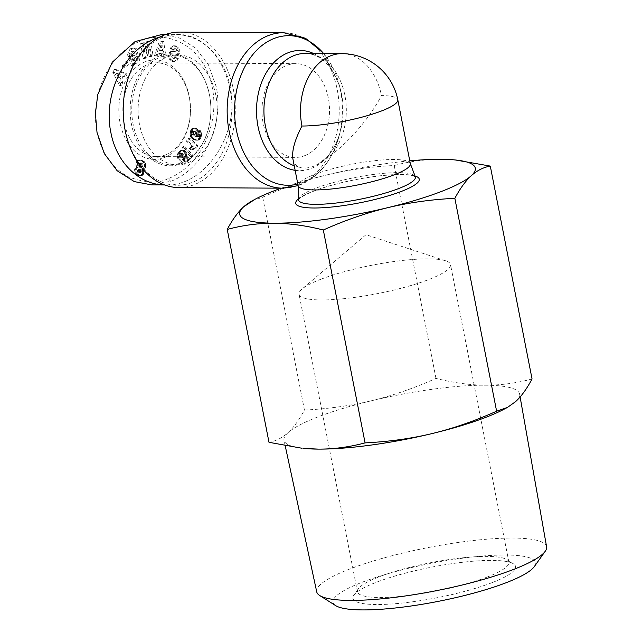 <?xml version="1.0" encoding="UTF-8"?>
<svg xmlns="http://www.w3.org/2000/svg" width="642" height="642" viewBox="0 0 642 642"><rect width="100%" height="100%" fill="white"/><g stroke="black" fill="none" stroke-linecap="round" stroke-linejoin="round"><path stroke-width="0.48" stroke-dasharray="3.21 2.41" d="M410.334 163.71A57.162 10.713 -11.1 0 0 410.246 163.381A57.162 10.713 -11.1 0 0 373.981 160.773A57.162 10.713 -11.1 0 0 314.62 174.488A57.162 10.713 -11.1 0 0 298.113 185.386A57.162 10.713 -11.1 0 0 298.153 185.723M292.953 159.248C293.835 163.566 296.123 166.254 299.822 167.305C302.88 168.573 307.285 168.308 313.055 166.511L318.079 164.095L330.373 155.613C349.2 141.898 370.225 117.197 381.46 95.586A57.162 10.713 -11.1 0 1 397.799 99.799M179.704 32.1A77.738 56.031 -89.7 0 1 234.812 99.566A77.738 56.031 -89.7 0 1 193.94 184.776A77.738 56.031 -89.7 0 1 178.781 187.576M165.516 154.891A46.874 33.785 90.3 0 0 190.16 103.506A46.874 33.785 90.3 0 0 156.929 62.836A46.874 33.785 90.3 0 0 147.788 64.521A46.874 33.785 90.3 0 0 123.152 115.905A46.874 33.785 90.3 0 0 156.375 156.576A46.874 33.785 90.3 0 0 165.516 154.891M304.605 155.709A46.874 33.785 90.3 0 0 329.242 104.333A46.874 33.785 90.3 0 0 296.018 63.654A46.874 33.785 90.3 0 0 286.878 65.348A46.874 33.785 90.3 0 0 262.233 116.724A46.874 33.785 90.3 0 0 295.464 157.402A46.874 33.785 90.3 0 0 304.605 155.709M145.269 61.76A49.731 35.84 90.3 0 0 120.086 122.935A49.731 35.84 90.3 0 0 164.079 157.635A49.731 35.84 90.3 0 0 189.262 96.452A49.731 35.84 90.3 0 0 145.269 61.76M160.941 56.897A54.875 39.547 -89.7 0 1 171.639 54.915A54.875 39.547 -89.7 0 1 210.544 102.535A54.875 39.547 -89.7 0 1 181.694 162.691A54.875 39.547 -89.7 0 1 170.989 164.665A54.875 39.547 -89.7 0 1 132.091 117.045A54.875 39.547 -89.7 0 1 160.941 56.897M188.034 162.723A54.875 39.547 90.3 0 0 216.884 102.576A54.875 39.547 90.3 0 0 177.978 54.955A54.875 39.547 90.3 0 0 167.281 56.937A54.875 39.547 90.3 0 0 138.431 117.085A54.875 39.547 90.3 0 0 177.328 164.705A54.875 39.547 90.3 0 0 188.034 162.723M159.93 55.79A56.023 40.374 90.3 0 0 131.562 124.7A56.023 40.374 90.3 0 0 181.116 163.782A56.023 40.374 90.3 0 0 209.485 94.88A56.023 40.374 90.3 0 0 159.93 55.79M172.602 61.608L175.346 60.797L176.863 57.997L174.584 56.849L173.067 58.422L170.692 55.982A1.123 0.811 -89.7 0 1 171.583 54.859L174.953 55.3A4.221 3.041 90.3 0 0 175.226 55.324A4.221 3.041 90.3 0 0 176.646 54.843L177.657 53.743L178.404 51.151L176.831 47.187L173.436 45.791L170.668 47.757L170.331 49.017L172.562 50.14L173.942 48.688L175.94 50.333A1.123 0.811 -89.7 0 1 175.114 51.874L171.807 51.44A4.221 3.041 90.3 0 0 171.534 51.424A4.221 3.041 90.3 0 0 169.496 52.5L168.389 55.734L169.544 59.594L172.602 61.608L174.191 61.616L171.133 59.602L169.978 55.742L171.077 52.508A4.221 3.041 -89.7 0 1 173.123 51.432A4.221 3.041 -89.7 0 1 173.396 51.456L176.694 51.882A1.123 0.811 90.3 0 0 177.529 50.341L175.531 48.696L174.142 50.148L171.912 49.025L172.257 47.765L175.017 45.799L178.412 47.203L179.993 51.159L179.246 53.751L178.235 54.851A4.221 3.041 -89.7 0 1 176.815 55.332A4.221 3.041 -89.7 0 1 176.542 55.308L173.171 54.867A1.123 0.811 90.3 0 0 172.281 55.99L174.656 58.43L176.165 56.857L178.444 58.005L176.927 60.805L174.191 61.616M176.831 47.187L178.412 47.203M174.062 45.855L175.651 45.863M170.459 48.519L172.04 48.527M131.907 52.989A2.111 1.525 90.3 0 0 131.754 54.61A2.111 1.525 90.3 0 0 131.867 55.027L129.612 56.456A5.208 3.756 -89.7 0 1 129.371 55.573A5.208 3.756 -89.7 0 1 129.243 54.04L131.618 49.065L134.162 47.981C139.322 47.62 142.147 60.035 137.557 62.892L135.623 63.534L134.274 63.245L134.523 64.553L133.038 65.628L130.238 58.141L134.298 55.204L135.293 57.868L133.239 59.345L134.395 60.396L136.088 60.139L137.42 56.392L135.783 52.098L134.042 51.288L132.854 51.697L131.907 52.989L130.318 52.981L131.265 51.689L132.453 51.28L135.783 52.098M134.194 52.09L135.831 56.384L134.507 60.131L132.806 60.388L131.658 59.337L133.705 57.86L132.709 55.196L128.657 58.125L131.45 65.62L132.942 64.545L132.685 63.237L134.042 63.526L135.976 62.884C140.558 60.027 137.733 47.612 132.581 47.973L130.029 49.057L127.662 54.032A5.208 3.756 90.3 0 0 127.79 55.557A5.208 3.756 90.3 0 0 128.023 56.44L130.286 55.027A2.111 1.525 -89.7 0 1 130.165 54.602A2.111 1.525 -89.7 0 1 130.318 52.981M135.831 56.384L137.42 56.392M132.806 60.388L134.395 60.396M132.685 63.237L134.274 63.245M128.023 56.44L129.612 56.456M161.664 34.532L179.142 37.862L195.304 47.893L208.377 64.649L216.29 86.879C220.182 106.837 217.245 126.787 207.486 146.745C196.067 168.477 179.575 178.203 170.708 181.333L151.648 184.88M159.962 36.955L175.531 34.612C201.387 34.403 224.499 56.552 230.157 86.967C240.59 133.295 205.312 186.774 165.516 184.968L164.577 184.952M163.389 37.1A75.451 54.385 90.3 0 0 125.174 129.917A75.451 54.385 90.3 0 0 191.926 182.561A75.451 54.385 90.3 0 0 230.133 89.744A75.451 54.385 90.3 0 0 163.389 37.1M251.833 200.994L262.682 197.19C284.117 187.568 305.616 180.113 327.163 174.841A120.038 22.494 -11.1 0 0 281.26 188.186M532.058 378.973C516.136 383.21 500.543 385.288 485.296 385.2C470.048 385.104 453.605 382.841 435.974 378.403C413.857 388.266 392.358 395.721 371.485 400.752C350.612 405.768 328.263 408.874 304.444 410.069C299.108 420.037 293.627 427.58 288.001 432.708A120.038 22.494 168.9 0 1 318.592 416.666A120.038 22.494 168.9 0 1 371.485 400.752A120.038 22.494 168.9 0 1 485.296 385.2A120.038 22.494 168.9 0 1 519.619 394.124A120.038 22.494 168.9 0 1 515.614 401.611A120.038 22.494 168.9 0 1 504.395 409.042M316.731 591.86A117.125 21.948 168.9 0 1 350.452 568.756A117.125 21.948 168.9 0 1 473.973 540.452A117.125 21.948 168.9 0 1 546.591 546.759M534.256 566.661A103.153 19.332 -11.1 0 0 480.377 556.213A103.153 19.332 -11.1 0 0 362.738 582.037A103.153 19.332 -11.1 0 0 335.67 605.623M321.289 279.093A77.168 14.461 -11.1 0 0 302.093 288.988A77.168 14.461 -11.1 0 0 299.06 294.269A77.168 14.461 -11.1 0 0 347.017 298.361A77.168 14.461 -11.1 0 0 428.278 279.727A77.168 14.461 -11.1 0 0 450.507 264.552A77.168 14.461 -11.1 0 0 445.708 260.812A77.168 14.461 -11.1 0 0 321.289 279.093M486.652 577.262A77.168 14.461 -11.1 0 0 508.881 562.087A77.168 14.461 -11.1 0 0 506.963 559.655A77.168 14.461 -11.1 0 0 454.038 558.845A77.168 14.461 -11.1 0 0 379.663 576.628A77.168 14.461 -11.1 0 0 358.292 588.826A77.168 14.461 -11.1 0 0 357.433 591.804A77.168 14.461 -11.1 0 0 405.391 595.896A77.168 14.461 -11.1 0 0 486.652 577.262M491.692 582.8A82.882 15.528 168.9 0 1 397.294 603.536A82.882 15.528 168.9 0 1 353.83 595.214A82.882 15.528 168.9 0 1 376.782 582.117A82.882 15.528 168.9 0 1 456.671 563.01A82.882 15.528 168.9 0 1 513.512 563.885A82.882 15.528 168.9 0 1 491.692 582.8M409.773 160.837A120.038 22.494 -11.1 0 0 327.163 174.841C348.75 169.729 371.092 166.623 394.212 165.524C409.644 161.359 425.237 159.28 440.974 159.296L457.602 160.211M303.754 448.405A120.038 22.494 168.9 0 1 284.029 440.348A120.038 22.494 168.9 0 1 288.001 432.708C282.376 437.812 276.036 441.014 268.998 442.314M435.974 378.403L394.212 165.524M304.444 410.069L262.682 197.19M144.265 169.408L143.31 169.657L143.96 171.422L143.744 173.781L142.203 175.587L139.723 175.539L136.698 173.244L136.072 169.994L136.987 167.979L138.295 167.177L137.38 163.991L138.961 160.548L141.368 160.083L144.201 161.479L145.846 163.951L145.927 166.471L144.843 168.966L142.685 169.4L144.346 166.463L143.952 163.092L141.946 161.006L139.145 159.954L137.38 160.54L136.152 162.418L135.799 164.938L136.714 167.169L135.406 167.971L134.579 169.536L134.852 172.73L137.452 175.226L140.614 175.571L142.155 173.765L142.372 171.414L141.73 169.649L142.685 169.4M141.978 169.616L143.567 169.624M141.73 169.649L143.31 169.657M142.131 170.515L143.712 170.523M142.364 171.358L143.944 171.366M142.372 171.414L143.96 171.422M142.428 172.385L144.017 172.393M142.291 173.34L143.872 173.348M142.155 173.765L143.744 173.781M141.786 174.544L143.375 174.56M141.272 175.154L142.861 175.162M140.614 175.571L142.203 175.587M140.181 175.739L141.762 175.748M139.571 175.804L141.152 175.812M138.889 175.731L140.47 175.739M138.142 175.523L139.723 175.539M137.452 175.226L139.041 175.242M136.786 174.857L138.375 174.865M136.12 174.359L137.701 174.375M135.558 173.821L137.139 173.83M135.109 173.236L136.698 173.244M134.852 172.73L136.433 172.738M134.539 171.831L136.12 171.839M134.419 170.908L136 170.916M134.491 169.986L136.072 169.994M134.579 169.536L136.168 169.544M134.916 168.669L136.497 168.677M135.406 167.971L136.987 167.979M135.438 167.939L137.019 167.947M136.008 167.49L137.589 167.498M136.714 167.169L138.295 167.177M136.529 166.92L138.118 166.936M136.096 166.142L137.677 166.15M135.847 165.291L137.436 165.307M135.799 164.938L137.38 164.946M135.799 163.975L137.38 163.991M135.976 162.972L137.557 162.98M136.152 162.418L137.733 162.426M136.521 161.575L138.11 161.583M137.011 160.885L138.6 160.901M137.38 160.54L138.961 160.548M137.998 160.155L139.587 160.163M138.712 159.978L140.301 159.986M139.145 159.954L140.734 159.97M139.787 160.075L141.368 160.083M140.51 160.299L142.099 160.307M141.24 160.612L142.821 160.62M141.946 161.006L143.535 161.022M142.612 161.471L144.201 161.479M143.158 161.936L144.747 161.945M143.487 162.33L145.068 162.338M143.952 163.092L145.541 163.1M144.257 163.935L145.846 163.951M144.386 164.529L145.967 164.537M144.442 165.484L146.031 165.492M144.346 166.463L145.927 166.471M144.225 167.048L145.814 167.056M143.904 167.979L145.493 167.987M143.463 168.726L145.044 168.734M143.262 168.95L144.843 168.966M139.659 172.858L140.606 172.81L141.32 171.406L141.112 170.194L139.755 169.528L138.849 171.599L139.659 172.858L137.805 172.666L137.452 170.274L138.921 169.584L139.651 170.467L139.274 172.578L138.07 172.842M138.359 172.939L139.94 172.947M139.025 172.802L140.606 172.81M139.274 172.578L140.855 172.586M139.659 171.775L141.24 171.783M139.731 171.398L141.32 171.406M139.651 170.467L141.24 170.475M139.523 170.186L141.112 170.194M138.921 169.584L140.502 169.592M138.174 169.52L139.755 169.528M137.942 169.624L139.531 169.632M137.452 170.274L139.033 170.282M137.34 170.628L138.921 170.636M137.268 171.591L138.849 171.599M137.356 171.976L138.937 171.992M137.805 172.666L139.394 172.674M142.195 163.052L140.702 163.662L140.213 165.371L140.542 166.76L141.77 167.361L142.66 166.583L143.07 164.825L142.195 163.052L140.614 163.044L141.481 164.817L140.566 167.161L139.515 167.289L138.752 166.262L139.121 163.654L140.614 163.044M140.245 162.948L141.826 162.956M139.563 163.172L141.152 163.18M139.121 163.654L140.702 163.662M138.76 164.496L140.341 164.504M138.632 165.363L140.213 165.371M138.752 166.262L140.333 166.278M138.961 166.751L140.542 166.76M139.515 167.289L141.096 167.297M140.189 167.353L141.77 167.361M140.566 167.161L142.155 167.169M141.079 166.567L142.66 166.583M141.376 165.788L142.957 165.796M141.481 164.817L143.07 164.825M141.36 164.063L142.941 164.071M140.943 163.293L142.524 163.301M197.856 145.445L196.645 148.069L194.703 148.31L192.648 150.019L190.786 148.358L193.507 146.103L188.058 141.256L189.542 138.054L197.856 145.445L196.275 145.437L187.954 138.046L186.469 141.248L191.926 146.087L189.197 148.35L191.067 150.011L193.114 148.302L195.064 148.061L196.275 145.437M195.064 148.061L196.645 148.069M195.016 148.053L196.604 148.061M194.374 147.997L195.954 148.005M193.74 148.085L195.328 148.101M193.114 148.302L194.703 148.31M192.728 148.511L194.317 148.519M192.207 148.896L193.796 148.904M191.645 149.393L193.226 149.401M191.067 150.011L192.648 150.019M189.197 148.35L190.786 148.358M189.526 147.981L191.115 147.989M190.064 147.419L191.645 147.427M190.538 146.978L192.127 146.986M190.73 146.833L192.311 146.841M191.292 146.448L192.873 146.456M191.926 146.087L193.507 146.103M186.469 141.248L188.058 141.256M187.954 138.046L189.542 138.054M184.896 146.528L193.073 155.308L191.99 156.512L183.829 147.708L184.896 146.528L183.307 146.52L182.24 147.7L190.401 156.504L191.485 155.3L183.307 146.52M191.485 155.3L193.073 155.308M190.401 156.504L191.99 156.512M182.24 147.7L183.829 147.708M201.171 136.906L199.598 139.547L197.744 140.253L194.622 139.242L192.351 137.115L191.549 134.796L191.902 131.506L193.009 129.066L195.136 127.951L197.046 128.721L198.482 131.345L198.105 134.66L196.693 136.256L199.389 136.401L199.734 134.828L199.108 133.977L200.368 130.647L201.604 133.095L201.171 136.906L199.59 136.898L200.015 133.087L198.787 130.639L197.527 133.969L198.145 134.812L197.808 136.393L196.741 136.738L195.104 136.248L196.524 134.651L196.893 131.337L195.465 128.705L193.547 127.943L191.814 128.649L190.69 130.382L189.968 133.351L190.385 136.353L192.399 138.816L196.155 140.237L198.009 139.539L199.59 136.898M199.285 137.725L200.874 137.733M198.916 138.447L200.505 138.455M198.498 139.057L200.079 139.065M198.009 139.539L199.598 139.547M197.479 139.908L199.06 139.916M197.23 140.02L198.819 140.028M196.717 140.181L198.298 140.189M196.155 140.237L197.744 140.253M195.553 140.197L197.142 140.205M194.903 140.052L196.492 140.06M194.205 139.812L195.794 139.82M193.467 139.475L195.056 139.483M193.033 139.234L194.622 139.242M192.399 138.816L193.98 138.824M191.838 138.375L193.419 138.383M191.356 137.886L192.937 137.894M190.955 137.38L192.536 137.388M190.77 137.107L192.351 137.115M190.385 136.353L191.966 136.361M190.112 135.582L191.701 135.59M189.968 134.788L191.549 134.796M189.928 134.178L191.509 134.186M189.968 133.351L191.549 133.359M190.104 132.461L191.685 132.469M190.321 131.498L191.902 131.506M190.401 131.249L191.982 131.257M190.69 130.382L192.271 130.39M191.035 129.652L192.624 129.66M191.42 129.058L193.009 129.066M191.814 128.649L193.403 128.657M192.367 128.24L193.948 128.256M192.993 127.999L194.582 128.007M193.547 127.943L195.136 127.951M194.173 128.023L195.754 128.031M194.799 128.272L196.38 128.28M194.871 128.312L196.452 128.32M195.465 128.705L197.046 128.721M195.962 129.219L197.543 129.227M196.372 129.853L197.953 129.861M196.693 130.575L198.274 130.583M196.893 131.337L198.482 131.345M196.99 132.18L198.571 132.188M196.95 133.03L198.538 133.038M196.781 133.897L198.362 133.905M196.524 134.651L198.105 134.66M196.147 135.318L197.728 135.334M195.698 135.807L197.287 135.823M195.104 136.248L196.693 136.256M195.345 136.345L196.925 136.353M196.131 136.618L197.712 136.626M196.741 136.738L198.33 136.746M197.166 136.73L198.747 136.738M197.222 136.714L198.811 136.73M197.808 136.393L199.389 136.401M198.145 135.727L199.734 135.735M198.161 135.679L199.75 135.687M198.145 134.812L199.734 134.828M198.041 134.579L199.622 134.587M197.527 133.969L199.108 133.977M198.787 130.639L200.368 130.647M198.948 130.832L200.537 130.84M199.413 131.458L201.002 131.466M199.758 132.148L201.339 132.156M199.806 132.276L201.395 132.284M200.015 133.087L201.604 133.095M200.111 133.985L201.692 134.001M200.079 134.66L201.66 134.668M199.943 135.518L201.524 135.526M199.702 136.505L201.291 136.513M193.459 132.412L193.563 133.969L195.24 135.221L196.532 134.082L196.035 132.027L194.703 131.353L193.459 132.412L191.87 132.404L192.231 131.706L193.796 131.546L194.847 132.581L194.943 134.074L193.651 135.213L191.982 133.953L191.87 132.404M191.797 133.055L193.378 133.063M191.95 133.897L193.539 133.905M191.982 133.953L193.563 133.969M192.375 134.563L193.956 134.579M192.969 135.005L194.55 135.013L192.993 135.021M193.651 135.213L195.24 135.221M194.229 135.093L195.81 135.101M194.606 134.78L196.187 134.788M194.943 134.074L196.532 134.082M195.032 133.488L196.613 133.496M194.863 132.653L196.452 132.661M194.847 132.581L196.428 132.589M194.446 132.011L196.035 132.027M193.828 131.562L195.409 131.57M193.796 131.546L195.385 131.554M193.122 131.345L194.703 131.353M192.568 131.441L194.149 131.458M192.231 131.706L193.82 131.714M189.446 159.457L184.423 165.018L180.498 160.099L182.087 157.739L183.018 157.715L183.909 156.809L183.981 155.155L183.042 153.558L181.517 153.59L181.309 156.207L178.99 158.261L178.773 155.011L180.522 151.785L181.983 150.589L183.781 150.388L186.22 152.924L186.132 157.089L183.604 159.497L184.695 160.885L188.098 157.113L189.446 159.457L187.857 159.449L186.509 157.105L183.114 160.869L182.023 159.489L184.543 157.081L184.88 153.703L183.363 151.055L181.574 150.284L179.84 150.934L177.762 153.414L177.08 155.91L177.401 158.253L179.728 156.199L179.937 153.582L181.453 153.55L182.4 155.147L182.328 156.8L180.506 157.731L178.909 160.091L182.834 165.01L187.857 159.449M182.834 165.01L184.423 165.018M178.909 160.091L180.498 160.099M180.506 157.731L182.087 157.739M180.675 157.755L182.264 157.763M181.285 157.763L182.874 157.772M181.437 157.699L183.018 157.715M181.999 157.314L183.58 157.322M182.328 156.8L183.909 156.809M182.521 156.014L184.11 156.022M182.521 155.902L184.11 155.918M182.4 155.147L183.981 155.155M182.015 154.305L183.604 154.313M181.951 154.192L183.54 154.2M181.453 153.55L183.042 153.558M180.94 153.237L182.529 153.245M180.498 153.229L182.079 153.237M179.937 153.582L181.517 153.59M179.704 153.911L181.293 153.919M179.471 154.722L181.06 154.73M179.487 155.332L181.076 155.34M179.728 156.199L181.309 156.207M177.401 158.253L178.99 158.261M177.192 157.394L178.781 157.402M177.088 156.576L178.669 156.592M177.08 155.91L178.661 155.918M178.773 155.011L177.184 155.019L178.773 155.027M177.409 154.2L178.99 154.216M177.762 153.414L179.351 153.422M177.97 153.045L179.551 153.053M178.396 152.419L179.985 152.435M178.933 151.777L180.522 151.785M179.254 151.44L180.843 151.448M179.84 150.934L181.421 150.942M180.394 150.581L181.983 150.589M180.948 150.372L182.529 150.38M181.574 150.284L183.155 150.292M182.2 150.38L183.781 150.388M182.801 150.653L184.39 150.661M183.363 151.055L184.944 151.071M183.861 151.576L185.45 151.584M184.302 152.218L185.883 152.226M184.639 152.916L186.22 152.924M184.88 153.703L186.469 153.711M184.984 154.537L186.573 154.545M184.968 155.412L186.557 155.42M184.96 155.508L186.549 155.525M184.808 156.327L186.397 156.335M184.543 157.081L186.132 157.089M184.166 157.772L185.755 157.78M183.668 158.413L185.249 158.422M183.484 158.614L185.073 158.622M182.922 159.055L184.511 159.072M182.649 159.224L184.23 159.232M182.023 159.489L183.604 159.497M183.114 160.869L184.695 160.885M186.509 157.105L188.098 157.113M168.188 178.572C159.047 183.7 145.782 183.122 128.392 176.847C113.281 168.501 103.25 155.324 98.322 137.3C87.111 96.934 110.111 53.214 137.998 42.147C166.342 27.678 205.055 45.454 212.638 89.358C215.881 107.912 212.951 126.482 203.843 145.06C192.817 166.053 176.791 175.539 168.188 178.572L170.708 181.333M161.824 56.873L164.472 57.299L162.081 41.457L159.473 41.04L154.433 55.685L157.121 56.111L158.044 53.214L161.431 53.759L161.824 56.873L163.413 56.881L163.02 53.767L159.625 53.23L158.702 56.119L156.014 55.694L161.062 41.048L163.67 41.465L166.061 57.307L163.413 56.881M123.978 77.056L125.519 74.023L114.332 69.456L112.815 72.442L119.677 85.514L121.242 82.441L119.853 79.945L121.82 76.069L125.567 77.064L123.408 76.077L121.434 79.953L122.831 82.449L121.266 85.522L114.404 72.45L115.921 69.464L127.108 74.031L125.567 77.064M126.891 64.216L125.463 61.825L122.108 65.693L123.537 68.076L126.891 64.216L128.472 64.224L125.118 68.092L123.697 65.701L127.052 61.833L128.472 64.224M144.466 52.146L143.014 42.789L140.718 43.487L143.054 58.494L145.405 57.78L147.692 47.026L149.193 56.624L151.488 55.926L149.145 40.911L146.705 41.658L144.466 52.146L146.055 52.154L148.286 41.666L150.734 40.919L153.069 55.934L150.774 56.632L149.281 47.035L146.986 57.788L144.643 58.502L142.299 43.495L144.594 42.797L146.055 52.154M131.867 55.027L130.286 55.011L131.875 55.043M128.087 56.616L129.676 56.624M127.662 54.032L129.243 54.04M130.029 49.057L131.618 49.065M132.942 64.545L134.523 64.553M131.45 65.62L133.038 65.628M128.657 58.125L130.238 58.141M132.709 55.196L134.298 55.204M133.705 57.86L135.293 57.868M131.658 59.337L133.239 59.345M177.657 53.743L179.246 53.751M174.584 56.849L176.165 56.857M176.863 57.997L178.444 58.005M169.544 59.594L171.133 59.602M168.389 55.734L169.978 55.742M169.247 52.829L170.836 52.837M172.562 50.14L174.142 50.148M170.331 49.017L171.912 49.025M143.014 42.789L144.594 42.797M146.705 41.658L148.286 41.666M149.145 40.911L150.734 40.919M151.488 55.926L153.069 55.934M149.193 56.624L150.774 56.632M147.692 47.026L149.281 47.035M145.405 57.78L146.986 57.788M143.054 58.494L144.643 58.502M140.718 43.487L142.299 43.495M125.463 61.825L127.052 61.833M123.537 68.076L125.118 68.092M122.108 65.693L123.697 65.701M125.519 74.023L127.108 74.031M121.82 76.069L123.408 76.077M119.853 79.945L121.434 79.953M121.242 82.441L122.831 82.449M119.677 85.514L121.266 85.522M112.815 72.442L114.404 72.45M114.332 69.456L115.921 69.464M120.006 77.385L121.186 75.058L117.855 73.533L120.006 77.385L118.417 77.377L116.274 73.525L119.605 75.05L118.417 77.377M119.605 75.05L121.186 75.058M116.274 73.525L117.855 73.533M164.472 57.299L166.061 57.307M161.431 53.759L163.02 53.767M158.044 53.214L159.625 53.23M157.121 56.111L158.702 56.119M154.433 55.685L156.014 55.694M159.473 41.04L161.062 41.048M162.081 41.457L163.67 41.465M160.58 50.253L162.611 50.574L162.001 45.783L160.58 50.253L158.991 50.245L160.42 45.775L161.03 50.566L158.991 50.245M161.03 50.566L162.611 50.574M160.42 45.775L162.001 45.783M282.729 188.194A77.738 56.031 90.3 0 0 297.888 185.394A77.738 56.031 90.3 0 0 338.759 100.176A77.738 56.031 90.3 0 0 283.652 32.718M323.608 53.535A74.809 53.912 -89.7 0 1 339.096 84.399A74.809 53.912 -89.7 0 1 338.783 137.171A74.809 53.912 -89.7 0 1 302.639 182.593A74.809 53.912 -89.7 0 1 297.832 184.11M295.127 170.323A60.099 43.311 90.3 0 0 311.185 168.485A60.099 43.311 90.3 0 0 340.22 131.995A60.099 43.311 90.3 0 0 340.477 89.599A60.099 43.311 90.3 0 0 313.529 53.471M342.042 53.639A57.162 41.2 -89.7 0 1 381.46 95.586M323.825 53.535L339.096 84.399L340.477 89.599C337.146 77.658 331.962 68.413 324.908 61.873L321.49 59.056C319.379 57.435 313.954 53.759 305.456 53.422A57.162 41.2 -89.7 0 1 344.152 92.079A57.162 41.2 -89.7 0 1 330.373 155.613M175.94 50.333L177.529 50.341M298.474 199.598A59.546 11.155 168.9 0 1 315.671 188.242A59.546 11.155 168.9 0 1 377.504 173.966A59.546 11.155 168.9 0 1 415.278 176.678M415.013 175.988A62.924 11.789 -11.1 0 0 313.866 190.987A62.924 11.789 -11.1 0 0 298.458 198.859M130.647 48.607L132.236 48.623M178.396 51.232L179.985 51.24M176.646 54.843L178.235 54.851M174.953 55.3L176.542 55.308M171.583 54.859L173.171 54.867M170.692 55.982L172.281 55.99M174.431 57.411L176.02 57.427M176.743 58.446L178.332 58.454M169.496 52.5L171.077 52.508M171.807 51.44L173.396 51.456M175.114 51.874L176.694 51.882M172.69 49.635L174.279 49.643M299.822 167.305A57.162 41.2 -89.7 0 1 294.237 165.78M318.079 164.095L325.927 158.004C332.299 151.6 337.058 142.925 340.22 131.995L338.783 137.171C331.89 160.917 318.905 176.879 299.814 185.048L298.121 185.658M156.929 62.836L296.018 63.654M171.639 54.915L177.978 54.955M174.664 61.648L173.075 61.64M132.453 51.28L134.042 51.288M135.623 63.534L134.042 63.526M165.492 34.548L175.531 34.612M520.116 396.957L519.619 394.124M445.708 260.812L366.012 234.715L302.093 288.988M508.881 562.087L450.507 264.552M358.292 588.826L353.83 595.214M298.45 199.855C297.639 200.681 299.164 196.789 314.444 190.891C333.166 183.572 365.988 176.582 388.988 175.049C401.547 174.263 409.885 174.64 414.002 176.181L415.398 176.911M506.963 559.655L513.512 563.885M357.433 591.804L299.06 294.269M285.208 445.821L284.029 440.348M165.516 184.968L164.601 184.96M132.581 47.973L134.162 47.981M133.416 60.492L135.005 60.5M175.017 45.799L173.436 45.791M175.226 55.324L176.815 55.332M171.51 54.859L173.099 54.867M173.067 58.422L174.656 58.43M171.534 51.424L173.123 51.432M175.186 51.882L176.767 51.89M173.942 48.688L175.531 48.696M170.989 164.665L177.328 164.705M156.375 156.576L295.464 157.402"/><path stroke-width="0.96" d="M342.042 53.639A57.162 41.2 -89.7 0 0 330.895 55.702A57.162 41.2 -89.7 0 0 301.949 126.017C294.606 140.221 291.612 151.295 292.953 159.248L298.153 185.723A57.162 10.713 -11.1 0 0 333.68 188.756A57.162 10.713 -11.1 0 0 393.867 174.953A57.162 10.713 -11.1 0 0 410.334 163.71L397.799 99.799A57.162 57.162 0 0 0 342.042 53.639L305.456 53.422A57.162 41.2 -89.7 0 0 294.309 55.485A57.162 41.2 -89.7 0 0 263.918 110.761A57.162 41.2 -89.7 0 0 294.237 165.78M164.537 34.901A77.738 56.031 -89.7 0 1 179.704 32.1L283.652 32.718A77.738 56.031 90.3 0 0 268.484 35.519A77.738 56.031 90.3 0 0 227.621 120.736A77.738 56.031 90.3 0 0 282.729 188.194L178.781 187.576A77.738 56.031 -89.7 0 1 123.673 120.118A77.738 56.031 -89.7 0 1 164.537 34.901M164.601 184.96L151.648 184.88L134.29 181.598L117.157 170.732L104.253 153.494L97.022 132.533L95.409 113.433L97.793 94.462L112.238 62.274L135.013 41.626L161.664 34.532L165.492 34.548M164.577 184.952C139.081 184.663 116.491 162.635 110.889 132.613C102.712 94.583 124.436 49.554 156.471 38.159L159.962 36.955M507.461 407.413L504.395 409.042A120.038 22.494 168.9 0 1 485.023 417.653A120.038 22.494 168.9 0 1 432.13 433.559C453.003 428.527 474.494 421.08 496.619 411.209L507.461 407.413L515.614 401.611C521.24 396.483 526.721 388.94 532.058 378.973L490.295 166.093C483.458 167.289 477.118 170.491 471.292 175.699C465.498 181.06 460.017 188.604 454.849 198.33C431.737 199.429 409.387 202.535 387.808 207.655A120.038 22.494 -11.1 0 0 440.701 191.741A120.038 22.494 -11.1 0 0 471.292 175.699A120.038 22.494 -11.1 0 0 455.539 159.994A120.038 22.494 -11.1 0 0 440.974 159.296A120.038 22.494 -11.1 0 0 409.773 160.837M243.679 206.796L254.898 199.365A120.038 22.494 -11.1 0 0 243.679 206.796A120.038 22.494 -11.1 0 0 273.998 223.199A120.038 22.494 -11.1 0 0 387.808 207.655C366.261 212.927 344.762 220.375 323.319 230.005C306.21 225.639 289.767 223.376 273.998 223.199C258.261 223.191 242.668 225.262 227.236 229.435C232.404 219.708 237.885 212.165 243.679 206.796M281.26 188.186A120.038 22.494 -11.1 0 0 274.27 190.754A120.038 22.494 -11.1 0 0 254.898 199.365M520.116 396.957L546.591 546.759A117.125 21.948 168.9 0 1 545.21 551.301A117.125 21.948 168.9 0 1 512.838 569.719A117.125 21.948 168.9 0 1 400.151 596.683A117.125 21.948 168.9 0 1 319.724 595.535A117.125 21.948 168.9 0 1 316.731 591.86L285.208 445.821M319.724 595.535L335.67 605.623A103.153 19.332 -11.1 0 0 406.506 606.634A103.153 19.332 -11.1 0 0 505.744 582.88A103.153 19.332 -11.1 0 0 534.256 566.661L545.21 551.301M432.13 433.559A120.038 22.494 168.9 0 1 318.32 449.111A120.038 22.494 168.9 0 1 303.754 448.405L318.32 449.111C333.567 449.191 349.16 447.113 365.081 442.884C388.9 441.688 411.249 438.582 432.13 433.559M227.236 229.435L268.998 442.314L301.692 448.196M496.619 411.209L454.849 198.33M455.539 159.994L490.295 166.093M365.081 442.884L323.319 230.005M301.949 126.017A57.162 10.713 -11.1 0 0 381.332 111.034A57.162 10.713 -11.1 0 0 397.799 99.799M297.832 184.11A74.809 53.912 -89.7 0 1 235.871 127.092A74.809 53.912 -89.7 0 1 274.343 38.384A74.809 53.912 -89.7 0 1 323.608 53.535M313.529 53.471A60.099 43.311 90.3 0 0 288.451 52.628A60.099 43.311 90.3 0 0 256.639 115.504A60.099 43.311 90.3 0 0 295.127 170.323M410.302 163.549L415.278 176.678A59.546 11.155 168.9 0 1 398.217 188.732A59.546 11.155 168.9 0 1 334.659 203.201A59.546 11.155 168.9 0 1 298.474 199.598L298.49 199.774M298.458 198.859A62.924 11.789 -11.1 0 0 325.526 207.567A62.924 11.789 -11.1 0 0 401.106 191.509A62.924 11.789 -11.1 0 0 415.013 175.988M298.121 185.658L282.729 188.194M298.121 185.554L298.474 199.598M283.652 32.718L305.512 38.271L323.825 53.535"/></g></svg>
